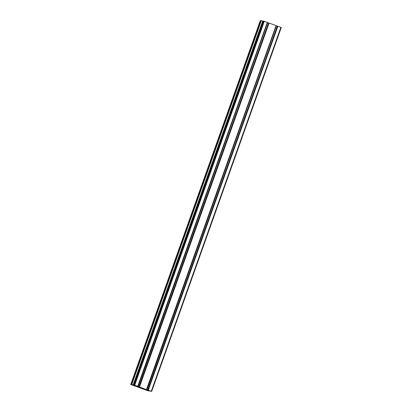 <?xml version="1.0" encoding="UTF-8"?>
<svg xmlns="http://www.w3.org/2000/svg" width="412" height="412" viewBox="0 0 412 412"><rect width="100%" height="100%" fill="white"/><g stroke="black" fill="none" stroke-linecap="round" stroke-linejoin="round"><path stroke-width="0.62" d="M148.119 390.782L145.812 389.953L148.119 390.782M138.447 386.75L136.717 386.147L138.442 386.714M145.766 389.392L147.496 390.02L145.766 389.392M142.779 388.758L132.504 384.89L140.41 387.295L148.897 390.859L142.779 388.758L142.969 388.228M133.622 385.503L131.315 384.674L133.622 385.503M151.08 391.225L148.773 390.396L151.08 391.225M136.588 385.946L134.281 385.117L136.588 385.946M143.973 389.149L145.704 389.752L143.953 389.175M136.655 386.507L134.925 385.879L136.655 386.507M148.052 390.216L134.127 385.004L136.387 386.003L133.148 384.859L131.711 384.643L134.595 385.735L130.728 384.499L147.707 390.7L148.912 390.983L146.033 389.896L150.71 391.256L148.021 390.293M260.307 20.6L130.728 384.499L260.307 20.6L261.27 20.811M261.29 20.744L131.711 384.643L261.29 20.744L263.062 21.079M263.088 21.017L133.509 384.916L263.088 21.017L263.706 21.105L267.352 22.418L137.773 386.317M137.989 386.528L267.568 22.629L267.316 22.531M267.409 22.567L137.829 386.466M267.568 22.629L138.18 386.59M267.759 22.691L268.521 22.969L138.942 386.868M268.521 22.969L268.835 23.072M268.861 23L139.282 386.899L268.861 23L276.133 25.611L146.554 389.51L276.133 25.611M146.77 389.721L276.349 25.822L276.091 25.729M276.189 25.76L146.61 389.659M276.349 25.822L146.96 389.788M276.54 25.889L277.302 26.167L147.723 390.066M277.302 26.167L277.616 26.27M277.642 26.193L148.062 390.097L277.642 26.193L281.272 27.501L151.688 391.395L281.272 27.501M142.475 388.047L142.248 388.681M142.238 387.965L142.011 388.604M260.93 20.693L131.351 384.592M261.002 20.713L131.423 384.612M262.727 20.961L133.148 384.859M262.794 20.981L133.215 384.885M263.706 21.105L134.127 385.004M264.293 21.3L134.714 385.199M267.306 22.397L137.726 386.296M269.01 23.021L139.431 386.919M269.082 23.041L139.503 386.945M276.086 25.596L146.507 389.494M277.791 26.219L148.212 390.118M277.863 26.239L148.284 390.138M280.876 27.336L151.297 391.235M137.598 386.502L137.49 386.811M267.352 22.418L137.778 386.317"/></g></svg>
